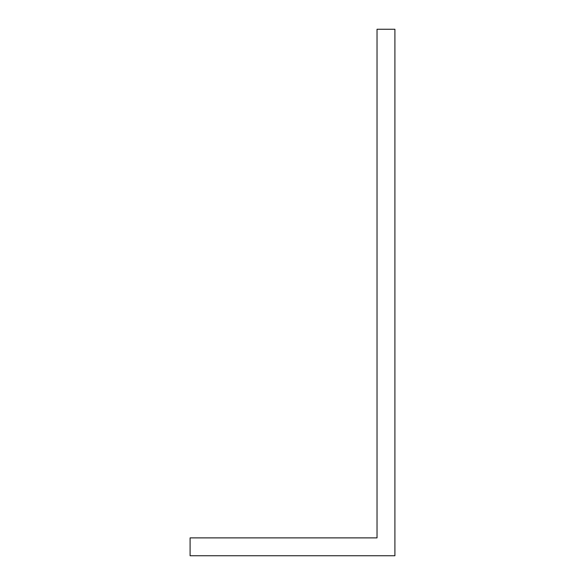 <?xml version="1.0" encoding="UTF-8"?>
<svg xmlns="http://www.w3.org/2000/svg" width="585" height="585" viewBox="0 0 585 585"><rect width="100%" height="100%" fill="white"/><g stroke="black" fill="none" stroke-linecap="round" stroke-linejoin="round"><path stroke-width="0.88" d="M359.153 537.878L190.096 537.878L190.096 555.75L394.904 555.75L394.904 29.25L377.032 29.25L377.032 537.878L359.153 537.878"/></g></svg>
